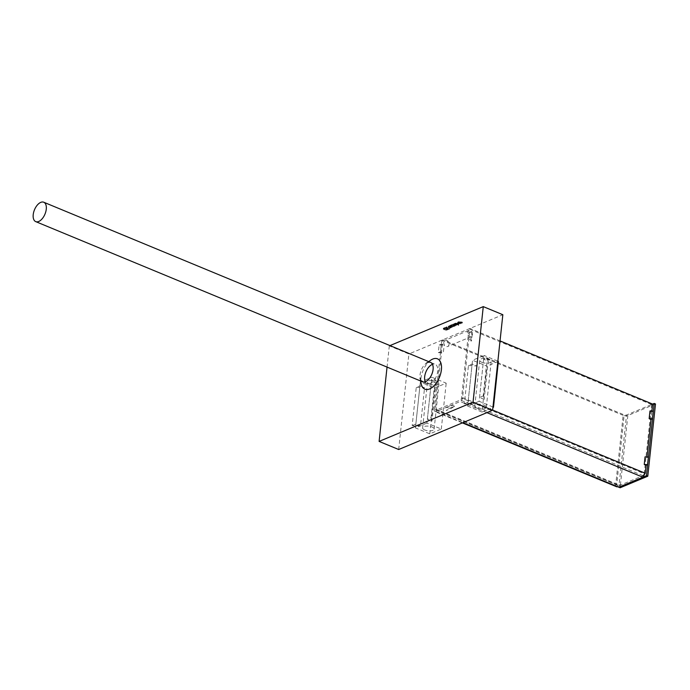 <?xml version="1.0" encoding="UTF-8"?>
<svg xmlns="http://www.w3.org/2000/svg" width="690" height="690" viewBox="0 0 690 690"><rect width="100%" height="100%" fill="white"/><g stroke="black" fill="none" stroke-linecap="round" stroke-linejoin="round"><path stroke-width="0.52" stroke-dasharray="3.45 2.59" d="M454.563 406.194L451.45 408.29L451.795 405.047L454.563 406.194L449.345 408.377L446.232 410.472L451.45 408.29M449.345 408.377L446.577 407.229L446.232 410.472M446.577 407.229L451.795 405.047M470.942 338.997L471.494 341.067L468.734 339.92L470.942 338.997L471.762 331.355L472.314 333.425L471.494 341.067M471.762 331.355L469.545 332.278L472.314 333.425M469.545 332.278L468.734 339.92M431.034 417.743L431.957 421.193L427.343 419.279L431.034 417.743L435.114 379.526L436.037 382.976L431.957 421.193M435.114 379.526L431.423 381.07L436.037 382.976M431.423 381.07L427.343 419.279M488.227 361.172L487.304 357.722L483.621 359.257L488.227 361.172L484.147 399.389L483.224 395.931L487.304 357.722M484.147 399.389L479.533 397.474L483.224 395.931M479.533 397.474L483.621 359.257M425.273 381.76A10.497 5.675 -67.5 0 0 427.17 383.709A10.497 5.675 -67.5 0 0 430.163 383.562A10.497 5.675 -67.5 0 0 437.262 373.721A10.497 5.675 -67.5 0 0 435.2 364.32A10.497 5.675 -67.5 0 0 432.483 364.346M420.65 381.009L420.124 378.129A10.497 5.675 112.5 0 1 426.273 363.276L428.68 361.612M430.724 360.197A16.431 8.884 -67.5 0 0 421.098 383.45M468.441 365.596L476.747 365.967L472.132 364.053L468.441 365.596L464.361 403.814L472.667 404.185L476.747 365.967M464.361 403.814L468.053 402.27L472.667 404.185M468.053 402.27L472.132 364.053M416.251 387.409L424.557 387.771L419.943 385.865L416.251 387.409L412.172 425.618L420.469 425.989L424.557 387.771M412.172 425.618L415.854 424.083L420.469 425.989M415.854 424.083L419.943 385.865M439.151 344.983L444.136 345.198L441.367 344.051L439.151 344.983L438.331 352.625L443.316 352.84L444.136 345.198M438.331 352.625L440.548 351.702L443.316 352.84M440.548 351.702L441.367 344.051M645.064 456.832L646.909 457.599L648.384 456.978M646.909 457.599L646.979 456.918M649.971 410.973L651.809 411.74L653.292 411.119M651.809 411.74L650.998 419.382M616.506 486.717A3.355 1.82 112.5 0 1 615.868 485.915A3.355 1.82 112.5 0 1 615.747 484.501L434.381 409.403A3.355 1.82 -67.5 0 0 434.493 410.817A3.355 1.82 -67.5 0 0 435.183 411.637A3.355 1.82 -67.5 0 0 436.14 411.585L460.152 401.554A3.355 1.82 -67.5 0 0 462.567 397.63L469.959 328.457L500.034 340.912M617.507 486.692L617.671 485.156A1.682 0.906 112.5 0 1 617.196 485.182A1.682 0.906 112.5 0 1 616.791 484.07A1.682 0.673 -173.9 0 0 619.137 484.173L618.818 487.226L618.973 485.7L436.304 410.058A1.682 0.906 112.5 0 1 435.821 410.084A1.682 0.906 112.5 0 1 435.425 408.972L442.816 339.799L624.183 414.897A1.682 0.673 6.1 0 0 626.537 415.001L652.628 404.099L651.584 404.53L644.193 473.702L461.524 398.061A1.682 0.906 112.5 0 1 460.316 400.028L436.304 410.058M618.973 485.7L642.985 475.669L644.193 473.702M651.584 404.53L468.915 328.897L461.524 398.061M651.877 411.059L650.989 419.382M655.5 403.986L627.84 415.544A3.355 1.346 6.1 0 1 624.726 415.76A3.355 1.346 6.1 0 1 623.139 415.328L615.747 484.501L616.791 484.07L624.183 414.897M620.12 487.77L620.448 484.708A3.355 1.346 6.1 0 1 615.747 484.501M627.84 415.544L620.448 484.708L619.137 484.173L626.537 415.001M468.915 328.897L469.959 328.457M434.381 409.403L441.773 340.23L442.816 339.799M441.773 340.23L623.139 415.328M461.886 322.799L458.859 322.394L461.3 323.403L462.326 322.972L461.964 322.032L458.936 321.626L461.386 322.644L462.412 322.204L461.964 322.032M461.636 323.274L461.714 322.506M461.265 323.118L461.351 322.351M462.326 322.972L462.412 322.204M461.903 322.791L461.981 322.023M460.92 322.972L461.006 322.213M459.186 322.256L459.264 321.488M458.859 322.394L458.936 321.626M461.3 323.403L461.386 322.644M448.086 327.491L446.887 327.991L445.671 327.491L446.577 326.793L444.938 327.474L448.207 328.828L449.837 328.147L448.164 328.526L447.267 328.155L448.086 327.491L448 328.259L446.801 328.759L446.887 327.991M446.801 328.759L445.593 328.259L446.49 327.56L444.86 328.242L448.12 329.596L449.751 328.906L447.189 328.914L448.388 328.414L448.466 327.655M447.189 328.914L447.267 328.155M448.086 329.285L448.164 328.526M449.371 328.751L449.449 327.983M449.751 328.906L449.837 328.147M448.12 329.596L448.207 328.828M444.86 328.242L444.938 327.474M446.49 327.56L446.577 326.793M446.879 327.716L446.956 326.957M445.593 328.259L445.671 327.491M451.165 325.611L450.285 326.103L452.399 327.129L450.975 325.956L453.942 326.482L451.165 325.611L451.51 324.956L450.579 325.068L452.485 326.361L451.062 325.188L454.02 325.723L451.243 324.843M450.855 326.154L451.062 325.188L450.855 326.154M450.501 325.827L450.579 325.068L450.501 325.827M451.777 325.861L451.864 325.102M453.606 326.62L453.692 325.861M453.942 326.482L454.02 325.723M451.493 325.473L451.57 324.705M451.433 325.723L451.51 324.956M452.399 327.129L452.485 326.361M452.735 326.991L452.812 326.223M447.577 329.639L445.766 330.036L443.799 329.216L445.248 328.69L444.843 327.707L443.334 328.457L445.835 329.492L447.663 328.871L445.844 329.277L443.886 328.457L444.127 328.078L445.361 327.923L445.248 328.69L443.256 329.216L445.757 330.26L447.422 329.863L447.663 328.871M445.766 330.036L445.844 329.277M447.034 329.432L447.111 328.664L447.034 329.432M447.06 329.423L447.137 328.656M447.422 329.863L447.508 329.096M443.67 328.69L443.748 327.931L443.67 328.69M444.222 328.535L444.308 327.776M444.757 328.466L444.843 327.707M444.714 328.699L444.791 327.94M443.799 329.216L444.127 328.078L443.799 329.216M455.736 323.636L454.986 324.015L458.721 325.283L457.505 324.783L458.427 324.662L458.738 323.688L457.97 323.084L455.064 323.248L458.47 324.662L457.582 324.015L458.514 323.903L458.427 324.662L457.884 323.852L455.736 323.636L455.823 322.877M456.047 323.817L457.962 324.533L455.754 324.059L456.125 323.058L458.039 323.774L456.125 323.058M457.513 323.981L457.962 324.533L457.599 323.213L457.513 323.981M457.159 324.636L457.237 323.877M455.754 324.059L455.84 323.291M458.721 325.283L458.798 324.524M457.505 324.783L457.582 324.015M455.426 323.921L455.512 323.153M455.288 323.886L455.374 323.118M454.986 324.015L455.064 323.248M458.393 325.421L458.47 324.662M448.052 326.18L450.501 327.189L451.493 326.836L449.587 325.533L451.01 326.706L448.379 326.042L447.965 326.939L450.415 327.957L450.501 327.189M450.415 327.957L451.407 327.595L451.096 326.957L449.173 326.439L451.053 327.267L450.13 327.56L448.302 326.801L448.379 326.042M450.13 327.56L450.208 326.801M451.053 327.267L451.139 326.508L451.053 327.267M449.173 326.439L449.259 325.671M449.509 326.301L449.587 325.533M451.407 327.595L451.174 326.197L451.407 327.595M450.475 327.707L450.553 326.939M450.743 327.819L450.829 327.051M458.039 323.739L460.549 323.55L459.704 323.024L458.35 323.593L458.117 322.954L459.066 322.808L458.634 322.61L457.358 323.162L457.841 322.04L458.125 322.98L460.627 322.791L459.782 322.256L458.427 322.825L458.195 322.187L459.169 322.032L458.721 321.851L457.841 322.04L458.117 322.954M459.169 322.032L459.083 322.799L459.152 322.04M460.256 323.903L460.627 322.791L460.256 323.903M458.66 323.722L460.075 323.541L458.66 323.722L458.747 322.954L459.782 322.523L459.98 323.006L458.747 322.954M460.075 323.541L460.161 322.773L460.075 323.541M459.307 323.852L459.393 323.093M459.695 323.291L459.782 322.523M458.626 322.834L458.712 322.066M458.634 322.61L458.721 321.851M459.704 323.024L459.782 322.256M452.381 324.369L454.503 325.516L455.435 325.188L456.745 324.464L454.598 323.438L456.064 324.593L453.158 324.041L454.96 325.059L452.381 324.369L451.967 325.275L452.054 324.507M451.967 325.275L454.417 326.284L456.659 325.231L454.52 324.205L456.09 325.171L453.408 324.671L454.977 325.637L454.132 325.887L454.21 325.128M454.132 325.887L452.295 325.137M454.977 325.637L455.064 324.878L454.977 325.637M453.08 324.809L453.158 324.041M453.408 324.671L453.494 323.903M455.227 325.421L455.305 324.662M456.09 325.171L456.168 324.412L456.09 325.171M454.193 324.343L454.27 323.576M454.52 324.205L454.598 323.438M456.659 325.231L456.745 324.464L456.659 325.231M455.443 325.559L455.521 324.8L455.443 325.559M454.477 326.034L454.563 325.266M454.745 326.146L454.831 325.378M454.417 326.284L454.503 325.516M389.979 345.587L389.315 345.863L408.894 353.97L502.838 314.718M389.315 345.863L387.047 367.089M398.682 449.509L408.894 353.97M476.963 408.17A5.796 2.329 6.1 0 1 474.798 406.048A5.796 2.329 6.1 0 1 480.809 404.349A5.796 2.329 6.1 0 1 486.321 407.281A5.796 2.329 6.1 0 1 482.948 409.006A5.796 2.329 6.1 0 1 476.963 408.17M481.861 362.31A5.796 2.329 -173.9 0 0 487.847 363.147A5.796 2.329 -173.9 0 0 491.22 361.422A5.796 2.329 -173.9 0 0 485.708 358.49A5.796 2.329 -173.9 0 0 479.705 360.189A5.796 2.329 -173.9 0 0 481.861 362.31M492.97 407.031L479.127 401.295L484.026 355.436L497.87 361.172M479.127 401.295L467.639 406.091L472.547 360.232L484.026 355.436M467.639 406.091L481.991 412.034L486.899 366.174L472.547 360.232M481.991 412.034L492.927 407.471M498.378 361.379L486.899 366.174M424.764 429.982A5.796 2.329 6.1 0 1 422.608 427.86A5.796 2.329 6.1 0 1 428.611 426.161A5.796 2.329 6.1 0 1 434.131 429.085A5.796 2.329 6.1 0 1 430.75 430.819A5.796 2.329 6.1 0 1 424.764 429.982M429.663 384.123A5.796 2.329 -173.9 0 0 435.657 384.96A5.796 2.329 -173.9 0 0 439.03 383.226A5.796 2.329 -173.9 0 0 433.518 380.302A5.796 2.329 -173.9 0 0 427.507 382.001A5.796 2.329 -173.9 0 0 429.663 384.123M426.929 423.099L415.449 427.904L429.801 433.846L441.29 429.042L426.929 423.099L431.837 377.24L446.189 383.183L434.7 387.987L420.348 382.044L431.837 377.24M441.29 429.042L446.189 383.183M415.449 427.904L420.348 382.044M429.801 433.846L434.7 387.987M430.163 383.562A10.497 5.675 112.5 0 1 427.17 383.709A10.497 5.675 112.5 0 1 425.946 371.841A10.497 5.675 112.5 0 1 435.2 364.32A10.497 5.675 112.5 0 1 437.262 373.721A10.497 5.675 112.5 0 1 430.163 383.562M449.009 344.474A3.355 2.484 -112.7 0 1 447.698 346.492A3.355 2.484 -112.7 0 1 444.11 344.345A3.355 2.484 -112.7 0 1 445.11 340.291A3.355 2.484 -112.7 0 1 447.87 341.145A3.355 2.484 -112.7 0 1 449.009 344.474M472.503 334.659A3.355 2.484 67.3 0 0 471.356 331.329A3.355 2.484 67.3 0 0 468.596 330.476A3.355 2.484 67.3 0 0 467.604 334.529A3.355 2.484 67.3 0 0 471.184 336.677A3.355 2.484 67.3 0 0 472.503 334.659M436.14 411.585L462.912 422.677M642.985 475.669L460.316 400.028M462.567 397.63L492.643 410.084M486.924 412.646L460.152 401.554M435.425 408.972L616.791 484.07M462.205 323.032L462.291 322.264M461.722 322.877L461.808 322.118M450.811 326.465L450.898 325.706M451.338 326.413L451.415 325.646M444.55 329.725L444.627 328.966M446.68 329.932L446.758 329.173M447.051 330.087L447.129 329.32M445.757 330.26L445.835 329.492M444.188 329.88L444.265 329.113M457.884 323.852L457.97 323.084M450.57 327.017L450.656 326.249M458.203 322.679L458.281 321.911M459.928 323.118L460.006 322.351M454.494 325.395L454.581 324.628M455.02 325.335L455.107 324.576M455.607 324.93L455.685 324.162M456.133 324.869L456.211 324.11M422.556 381.794L427.17 383.709L422.556 381.794M430.586 362.405L435.2 364.32L430.586 362.405M462.378 422.892L435.183 411.637M617.196 485.182L435.821 410.084M450.811 326.077L450.898 325.318M450.268 326.034L450.354 325.266M447.034 329.57L447.12 328.802M443.239 329.087L443.316 328.319M443.782 329.104L443.86 328.337M458.195 323.636L458.117 324.395M451.088 327.345L451.174 326.577M451.639 327.396L451.717 326.629M460.17 322.842L460.092 323.601M460.558 323.636L460.644 322.868M457.858 323.187L457.944 322.42M455.012 325.714L455.098 324.947M456.125 325.249L456.211 324.481M456.677 325.301L456.754 324.533M455.564 325.758L455.65 324.99M486.321 407.281L491.22 361.422M474.798 406.048L479.705 360.189M434.131 429.085L439.03 383.226M422.608 427.86L427.507 382.001M468.596 330.476L445.11 340.291M471.184 336.677L447.698 346.492"/><path stroke-width="1.03" d="M432.483 364.346A10.497 5.675 -67.5 0 0 425.946 371.841A10.497 5.675 -67.5 0 0 425.273 381.76M426.273 363.276A10.497 5.675 112.5 0 1 430.586 362.405A10.497 5.675 112.5 0 1 432.647 371.815A10.497 5.675 112.5 0 1 425.549 381.656A10.497 5.675 112.5 0 1 422.556 381.794A10.497 5.675 112.5 0 1 420.124 378.129M420.65 381.009L421.098 383.45A16.431 8.884 -67.5 0 0 429.585 388.97A16.431 8.884 -67.5 0 0 441.514 368.27A16.431 8.884 -67.5 0 0 430.724 360.197L428.68 361.612M644.253 464.482L647.574 464.629L646.099 465.241L644.253 464.482L645.064 456.832L648.384 456.978L647.574 464.629M649.152 418.623L652.473 418.77L650.998 419.382L649.152 418.623L649.971 410.973L653.292 411.119L652.473 418.77M646.478 475.669L647.781 476.212L655.5 403.986L654.198 403.443L646.478 475.669L618.818 487.226L620.12 487.77L647.781 476.212M462.912 422.677L617.507 486.692A3.355 1.82 112.5 0 1 616.55 486.735A3.355 1.82 112.5 0 1 616.506 486.717M500.034 340.912L652.628 404.099L654.198 403.443M617.507 486.692L618.818 487.226L642.821 477.195L486.924 412.646M646.09 465.241L645.236 473.262L642.821 477.195M652.628 404.099L651.877 411.059M650.989 419.382L646.979 456.918M387.047 367.089L379.112 441.41L473.055 402.158L483.267 306.619L389.979 345.587M483.267 306.619L502.838 314.718L492.625 410.257L398.682 449.509L379.112 441.41M473.055 402.158L492.625 410.257M492.927 407.471L493.479 407.238L492.97 407.031M493.479 407.238L498.378 361.379L497.87 361.172M38.726 221.481A10.497 5.675 -67.5 0 0 45.816 211.64A10.497 5.675 -67.5 0 0 43.755 202.23A10.497 5.675 -67.5 0 0 34.5 209.751A10.497 5.675 -67.5 0 0 35.725 221.619A10.497 5.675 -67.5 0 0 38.726 221.481M492.643 410.084L645.236 473.262M616.55 486.735L462.378 422.892M35.725 221.619L422.556 381.794M43.755 202.23L430.586 362.405"/></g></svg>
